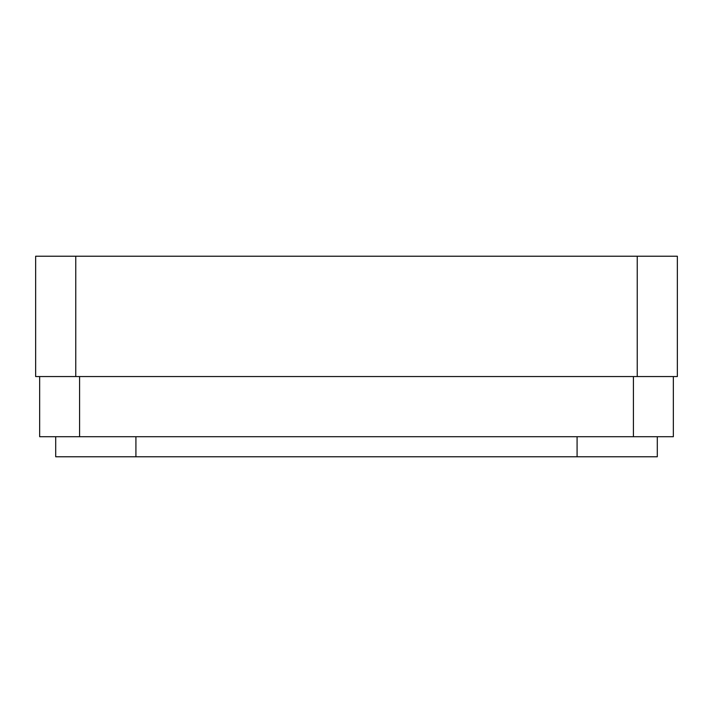 <?xml version="1.0" encoding="UTF-8"?>
<svg xmlns="http://www.w3.org/2000/svg" width="713" height="713" viewBox="0 0 713 713"><rect width="100%" height="100%" fill="white"/><g stroke="black" fill="none" stroke-linecap="round" stroke-linejoin="round"><path stroke-width="1.07" d="M75.756 256.234L35.65 256.234L35.65 376.553L75.756 376.553L75.756 256.234L677.35 256.234L677.35 376.553L637.244 376.553L637.244 256.234M637.244 376.553L75.756 376.553M657.297 456.766L657.297 436.712L657.297 456.766L55.703 456.766L55.703 436.712M39.661 376.553L39.661 436.712L673.339 436.712L673.339 376.553M79.589 436.712L79.589 376.553M633.411 436.712L633.411 376.553M577.084 456.766L577.084 436.712M135.916 456.766L135.916 436.712"/></g></svg>
